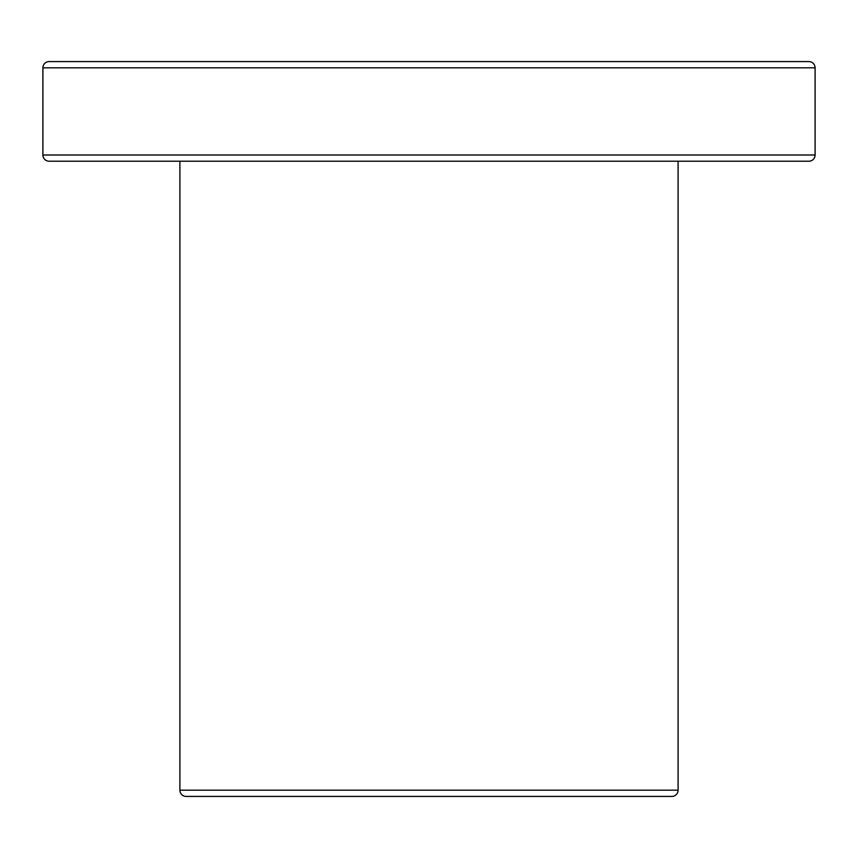 <?xml version="1.0" encoding="UTF-8"?>
<svg xmlns="http://www.w3.org/2000/svg" width="858" height="858" viewBox="0 0 858 858"><rect width="100%" height="100%" fill="white"/><g stroke="black" fill="none" stroke-linecap="round" stroke-linejoin="round"><path stroke-width="1.29" d="M179.901 161.218L179.901 790.186L179.901 161.218L179.901 790.186L678.099 790.186A6.231 6.231 0 0 1 671.868 796.417A6.231 6.231 0 0 0 678.099 790.186L179.901 790.186A6.231 6.231 0 0 0 186.132 796.417L671.868 796.417A6.231 6.231 0 0 0 678.099 790.186L678.099 161.218L678.099 790.186L179.901 790.186A6.231 6.231 0 0 0 186.132 796.417L187.301 796.417M815.1 154.998L815.1 67.814L42.9 67.814L42.9 154.998L815.1 154.998L815.1 67.814L42.9 67.814A6.231 6.231 0 0 1 49.131 61.583A6.231 6.231 0 0 0 42.9 67.814L42.9 154.998L815.1 154.998A6.231 6.231 0 0 1 808.869 161.218L49.131 161.218L808.869 161.218A6.231 6.231 0 0 0 815.1 154.998L42.9 154.998A6.231 6.231 0 0 0 49.131 161.218L808.869 161.218A6.231 6.231 0 0 0 815.1 154.998L815.1 67.814A6.231 6.231 0 0 0 808.869 61.583L49.131 61.583A6.231 6.231 0 0 0 42.9 67.814L815.1 67.814A6.231 6.231 0 0 0 808.869 61.583L807.046 61.583M42.9 67.814L42.9 154.998A6.231 6.231 0 0 0 49.131 161.218L50.954 161.218M179.901 790.186A6.231 6.231 0 0 0 186.132 796.417M42.9 154.998A6.231 6.231 0 0 0 49.131 161.218M815.1 67.814A6.231 6.231 0 0 0 808.869 61.583M678.099 790.186L678.099 161.218"/></g></svg>
